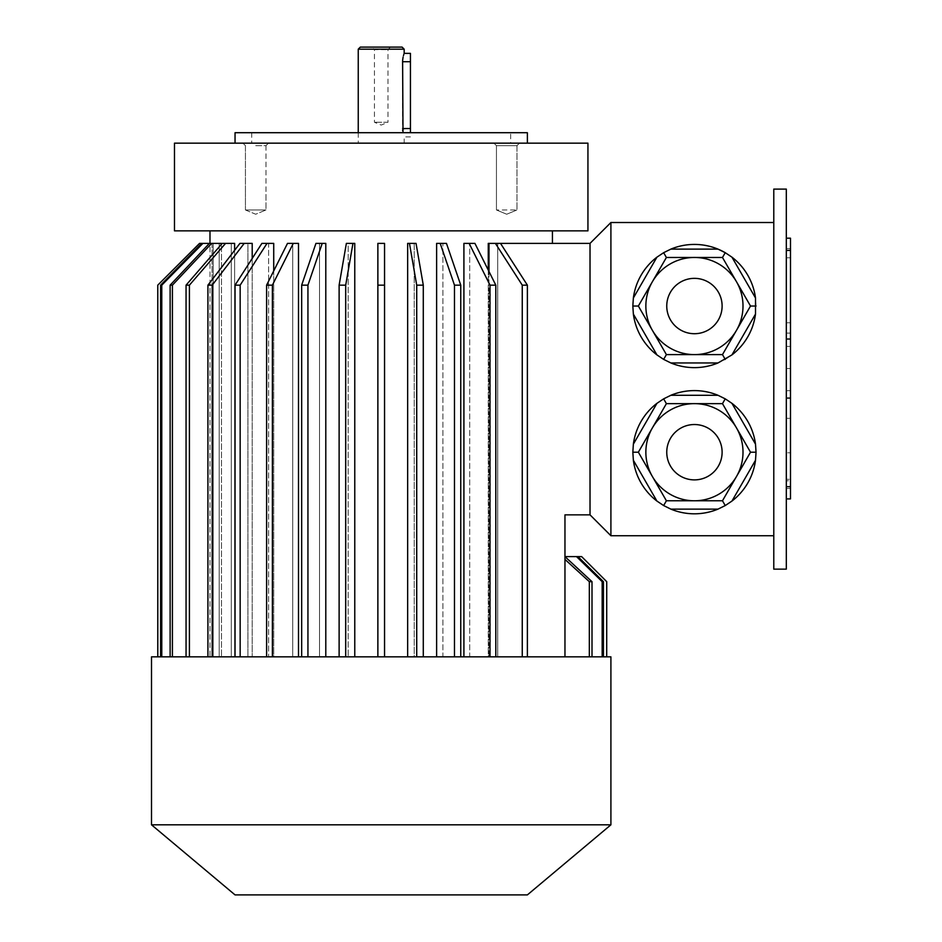 <?xml version="1.0" encoding="UTF-8"?>
<svg xmlns="http://www.w3.org/2000/svg" width="942" height="942" viewBox="0 0 942 942"><rect width="100%" height="100%" fill="white"/><g stroke="black" fill="none" stroke-linecap="round" stroke-linejoin="round"><path stroke-width="0.71" stroke-dasharray="4.71 3.53" d="M786.311 257.802L786.311 488.462L786.311 248.629L786.311 257.802L790.491 257.802L790.491 390.695L790.491 248.629L790.491 257.802L786.311 257.802M790.491 480.761L790.491 322.776L790.491 333.103L786.311 333.103L786.311 322.776L786.311 368.546L786.311 333.103L790.491 333.103L790.491 322.776L786.311 322.776L786.311 452.784L786.311 322.776L790.491 322.776L790.491 368.546L786.311 368.546L786.311 480.761L786.311 368.546L790.491 368.546L790.491 480.761L786.311 480.761M786.311 418.33L786.311 452.784L786.311 418.33L790.491 418.33L786.311 418.33M786.311 569.145L786.311 189.095L773.782 189.095L773.782 569.145L786.311 569.145M786.311 339.014L786.311 250.419L786.311 339.014L790.491 339.014L790.491 238.185M786.311 250.419L786.311 238.185L786.311 250.419L790.491 250.419M786.311 486.673L786.311 398.077L786.311 498.907L786.311 486.673L790.491 486.673L790.491 339.014M255.706 145.657L265.974 145.657L268.47 143.16L242.93 143.16L268.47 143.16L242.93 143.16L268.47 143.16L265.974 145.657L255.706 145.657M255.706 209.984L265.974 209.984L255.706 209.984M245.438 209.984L265.974 209.984L245.438 209.984L255.706 214.234L265.974 209.984L265.974 193.275L265.974 209.984L255.706 214.234L245.438 209.984L245.438 193.275L245.438 209.984M265.974 145.657L265.974 193.275L265.974 145.657M506.714 145.657L496.446 145.657L493.938 143.16L519.489 143.16L493.938 143.16L519.489 143.16L493.938 143.16L496.446 145.657L516.981 145.657L496.446 145.657L496.446 209.984L516.981 209.984L496.446 209.984L506.714 214.234L516.981 209.984L506.714 214.234L496.446 209.984L496.446 145.657L506.714 145.657M694.431 403.647A48.56 48.56 0 0 1 736.491 476.487A48.56 48.56 0 0 1 652.382 476.487A48.56 48.56 0 0 1 694.431 403.647M633.365 460.261L656.927 501.073M670.869 509.127L717.992 509.127M656.927 403.341L633.365 444.153M717.992 395.287L670.869 395.287M755.508 444.153L731.946 403.341M731.946 501.073L755.508 460.261M652.382 330.312A48.56 48.56 0 0 1 694.431 257.472A48.56 48.56 0 0 1 736.491 330.312A48.56 48.56 0 0 1 652.382 330.312M656.927 257.166L633.365 297.978M717.992 249.112L670.869 249.112A61.607 61.607 0 0 0 694.431 367.639A61.607 61.607 0 0 0 725.234 252.691M633.365 314.086L656.927 354.898M670.869 362.953L717.992 362.953M731.946 354.898L755.508 314.086M755.508 297.978L731.946 257.166M590.022 514.85L590.022 243.389L590.022 514.85L564.965 514.85L564.965 656.845L497.706 656.845L497.706 243.389L590.022 243.389L590.022 514.85L610.911 535.739L610.911 222.512L773.782 222.512L773.782 535.739L773.782 222.512M610.911 535.739L773.782 535.739M694.431 390.6A61.607 61.607 0 0 1 747.783 483.01A61.607 61.607 0 0 1 641.09 483.01A61.607 61.607 0 0 1 694.431 390.6M488.262 270.06L488.262 656.845L469.705 656.845L488.262 656.845L488.262 243.389L552.436 243.389L488.262 243.389L500.52 243.389L497.706 243.389L500.52 243.389L497.706 243.389L497.706 656.845L564.965 656.845L564.965 556.64L564.965 656.845L564.965 559.407L589.327 581.673L592 581.673L564.965 556.64M564.965 656.845L564.965 556.616L564.965 656.845L564.965 556.616L564.965 656.845L564.965 556.616L564.965 656.845L606.73 656.845L564.965 656.845L564.965 559.407M552.436 230.861L209.984 230.861L552.436 230.861M157.797 656.845L157.797 285.155L199.563 243.389L210.007 243.389L210.007 656.845L157.773 656.845L212.032 656.845L210.007 656.845L210.007 243.389L201.753 243.389L160.611 285.155L161.777 285.155L202.907 243.389L213.186 243.389L202.907 243.389M160.611 285.155L160.611 656.845L219.192 656.845L213.186 656.845L213.186 243.389L212.032 243.389L212.032 656.845L212.032 243.389L201.753 243.389M211.667 243.389L219.192 243.389L219.192 656.845L170.125 656.845L219.192 656.845L219.192 243.389L209.383 243.389L170.125 285.155L172.41 285.155L211.667 243.389L221.476 243.389L221.476 656.845L221.476 244.261M225.574 243.389L231.273 243.389L231.273 656.845L186.057 656.845L231.273 656.845L221.476 656.845L231.273 656.845L231.273 243.389L222.23 243.389L186.057 285.155L189.401 285.155L225.574 243.389L234.617 243.389L234.617 656.845L234.617 250.301M244.214 243.389L239.916 243.389L247.911 243.389L247.911 656.845L207.923 656.845L247.911 656.845L234.617 656.845L247.911 656.845L247.911 243.389L239.916 243.389L207.923 285.155L212.209 285.155L244.214 243.389L252.209 243.389L252.209 656.845L252.209 258.449M235.041 285.155L235.041 656.845L292.715 656.845L273.722 656.845L273.722 243.389L268.6 243.389L268.6 656.845L252.209 656.845L268.6 656.845L268.6 243.389L261.888 243.389L235.041 285.155L240.163 285.155L267.01 243.389L273.722 243.389L267.01 243.389M235.041 656.845L273.722 656.845L273.722 270.931M266.61 285.155L266.61 656.845L319.515 656.845L298.508 656.845L298.508 243.389L292.715 243.389L292.715 656.845L292.715 243.389L287.498 243.389L266.61 285.155L272.391 285.155L293.28 243.389L298.508 243.389L287.498 243.389L293.28 243.389M301.664 285.155L301.664 656.845L348.187 656.845L325.791 656.845L325.791 243.389L319.515 243.389L319.515 656.845L319.515 243.389L315.947 243.389L301.664 285.155L307.94 285.155L322.223 243.389L325.791 243.389L315.947 243.389L322.223 243.389M339.12 285.155L339.12 656.845L377.872 656.845L354.769 656.845L354.769 243.389L348.187 243.389L348.187 656.845L348.187 243.389L346.373 243.389L339.12 285.155L345.702 285.155L352.956 243.389L354.769 243.389L346.373 243.389L352.956 243.389M384.548 285.155L384.548 656.845L377.872 656.845L377.872 243.389L384.548 243.389L384.548 656.845L407.65 656.845L384.548 656.845L384.548 243.389L377.872 243.389L377.872 285.155L384.548 285.155L384.548 243.389L377.872 243.389L377.872 656.845L377.872 285.155M414.233 243.389L407.65 243.389L416.046 243.389L414.233 243.389L414.233 656.845L436.617 656.845L414.233 656.845L414.233 243.389M460.756 656.845L442.905 656.845L442.905 243.389L442.905 656.845L463.911 656.845L436.617 656.845L436.617 243.389L446.473 243.389L460.756 285.155L460.756 656.845L454.48 656.845L454.48 285.155L460.756 285.155M495.81 656.845L469.705 656.845L469.705 243.389L469.705 656.845L495.81 656.845L463.911 656.845L463.911 243.389L474.921 243.389L495.81 285.155L495.81 656.845L490.017 656.845L490.017 285.155L495.81 285.155M463.911 243.389L474.921 243.389L463.911 243.389M436.617 243.389L446.473 243.389L436.617 243.389M407.65 656.845L423.288 656.845L407.65 656.845L407.65 243.389L409.464 243.389L416.717 285.155L423.288 285.155L416.046 243.389L409.464 243.389M160.611 656.845L213.186 656.845L213.186 243.389L209.383 243.389M488.992 271.52L488.992 656.845L488.262 656.845L488.992 656.845L488.992 243.389M174.482 143.16L587.938 143.16M174.482 230.861L587.938 230.861M381.204 143.16L527.379 143.16L381.204 143.16M527.379 656.845L497.706 656.845L527.379 656.845L527.379 285.155L500.52 243.389M495.41 243.389L522.257 285.155L527.379 285.155M522.257 656.845L488.992 656.845L522.257 656.845L522.257 285.155M469.14 243.389L490.017 285.155M440.197 243.389L454.48 285.155M423.288 656.845L423.288 285.155M416.717 656.845L416.717 285.155M339.12 656.845L345.702 656.845L345.702 285.155M301.664 656.845L307.94 656.845L307.94 285.155M266.61 656.845L272.391 656.845L272.391 285.155M207.923 656.845L212.209 656.845L207.923 656.845L207.923 285.155M212.209 656.845L252.209 656.845L212.209 656.845L212.209 285.155M186.057 656.845L189.401 656.845L186.057 656.845L186.057 285.155M189.401 656.845L234.617 656.845L189.401 656.845L189.401 285.155M170.125 656.845L172.41 656.845L170.125 656.845L170.125 285.155M172.41 656.845L221.476 656.845L172.41 656.845L172.41 285.155M161.777 656.845L161.777 285.155M272.391 656.845L298.508 656.845M307.94 656.845L325.791 656.845M345.702 656.845L354.769 656.845M384.548 656.845L377.872 656.845M454.48 656.845L436.617 656.845M490.017 656.845L463.911 656.845M240.163 656.845L240.163 285.155M606.707 656.845L606.707 581.673L581.65 556.616L564.965 556.616M602.173 656.845L602.173 581.673L603.433 581.673L577.952 556.616M603.433 656.845L603.433 581.673M576.528 556.616L602.173 581.673M592 656.845L592 581.673M589.327 656.845L589.327 581.673M151.509 656.845L610.911 656.845M151.509 824.815L610.911 824.815M235.041 894.9L527.379 894.9M610.911 222.512L590.022 243.389M510.67 132.716L251.738 132.716L510.67 132.716L510.67 143.16L251.738 143.16L510.67 143.16M235.041 132.716L527.379 132.716M390.483 47.1L387.974 49.608L387.974 122.272L374.433 122.272L387.974 122.272L381.204 125.074L374.433 122.272L374.433 49.608L387.974 49.608L374.433 49.608L371.937 47.1L390.483 47.1L371.937 47.1M410.441 132.716L410.441 53.364M360.327 47.1L402.093 47.1M403.011 132.716L402.799 131.433M402.611 129.125L410.441 128.536M410.441 61.713L402.611 61.713L402.611 128.536M403.094 57.109L403.247 56.449M403.694 54.813L403.953 53.988M358.243 49.184L404.177 49.184M410.441 136.896L404.177 136.896L404.177 143.16M790.491 498.907L790.491 486.673M790.491 479.29L790.491 390.695L790.491 488.462L790.491 479.29L786.311 479.29L790.491 479.29M790.491 368.546L786.311 368.546L790.491 368.546L790.491 452.784L786.311 452.784L790.491 452.784L790.491 368.546M790.491 398.077L786.311 398.077M790.491 390.695L786.311 390.695L790.491 390.695M790.491 346.397L786.311 346.397L790.491 346.397M245.438 145.657L242.93 143.16L245.438 145.657L245.438 193.275L245.438 145.657M516.981 145.657L519.489 143.16L516.981 145.657L516.981 209.984L516.981 145.657M251.738 132.716L251.738 143.16M358.243 132.716L358.243 143.16M790.491 248.629L786.311 248.629M790.491 488.462L786.311 488.462"/><path stroke-width="1.41" d="M786.311 189.095L786.311 569.145L773.782 569.145L773.782 189.095L786.311 189.095M722.479 403.647L666.394 403.647L638.358 452.207L666.394 500.767L722.479 500.767L750.515 452.207L722.479 403.647L725.234 398.855L717.992 395.287L670.869 395.287L663.639 398.855L666.394 403.647M666.394 500.767L663.639 505.56L656.927 501.073L633.365 460.261L632.836 452.207L638.358 452.207M722.479 500.767L725.234 505.56L717.992 509.127L670.869 509.127L663.639 505.56M632.836 452.207L633.365 444.153L656.927 403.341L663.639 398.855M725.234 398.855L731.946 403.341L755.508 444.153L756.037 452.207L750.515 452.207M756.037 452.207L755.508 460.261L731.946 501.073L725.234 505.56M755.508 460.261A61.607 61.607 0 0 1 731.946 501.073M717.992 509.127A61.607 61.607 0 0 1 670.869 509.127M656.927 501.073A61.607 61.607 0 0 1 633.365 460.261M633.365 444.153A61.607 61.607 0 0 1 656.927 403.341M670.869 395.287A61.607 61.607 0 0 1 717.992 395.287M731.946 403.341A61.607 61.607 0 0 1 755.508 444.153M638.358 306.032L666.394 354.604L663.639 359.385L670.869 362.953L717.992 362.953L731.946 354.898L755.508 314.086L755.508 297.978L731.946 257.166L725.234 252.691L722.479 257.472L666.394 257.472L638.358 306.032L632.836 306.032L633.365 314.086L656.927 354.898L663.639 359.385M666.394 354.604L722.479 354.604L750.515 306.032L722.479 257.472M632.836 306.032L633.365 297.978L656.927 257.166L663.639 252.691L666.394 257.472M717.992 249.112A61.607 61.607 0 0 0 670.869 249.112L717.992 249.112L725.234 252.691A61.607 61.607 0 0 0 670.869 249.112L663.639 252.691M722.479 354.604L725.234 359.385M750.515 306.032L756.037 306.032M755.508 314.086A61.607 61.607 0 0 1 731.946 354.898M717.992 362.953A61.607 61.607 0 0 1 670.869 362.953M656.927 354.898A61.607 61.607 0 0 1 633.365 314.086M633.365 297.978A61.607 61.607 0 0 1 656.927 257.166M731.946 257.166A61.607 61.607 0 0 1 755.508 297.978M564.965 656.845L564.965 514.85L590.022 514.85L590.022 243.389L610.911 222.512L773.782 222.512M610.911 222.512L610.911 535.739L773.782 535.739M221.476 244.261L221.476 243.389L211.667 243.389L172.41 285.155L170.125 285.155L209.383 243.389L202.907 243.389L161.777 285.155L161.777 656.845M234.617 250.301L234.617 243.389L225.574 243.389L189.401 285.155L186.057 285.155L222.23 243.389L225.574 243.389M252.209 258.449L252.209 243.389L244.214 243.389L212.209 285.155L207.923 285.155L239.916 243.389L244.214 243.389M273.722 270.931L273.722 243.389L267.01 243.389L240.163 285.155L240.163 656.845M298.508 656.845L298.508 243.389L293.28 243.389L272.391 285.155L272.391 656.845M325.791 656.845L325.791 243.389L322.223 243.389L307.94 285.155L307.94 656.845M354.769 656.845L354.769 243.389L352.956 243.389L345.702 285.155L345.702 656.845M407.65 656.845L407.65 243.389L409.464 243.389L416.717 285.155L416.717 656.845M436.617 656.845L436.617 243.389L446.473 243.389L460.756 285.155L460.756 656.845M463.911 656.845L463.911 243.389L474.921 243.389L495.81 285.155L495.81 656.845M488.262 270.06L488.262 243.389L488.992 243.389L488.992 271.52M522.257 656.845L522.257 285.155L495.41 243.389L590.022 243.389M381.204 143.16L174.482 143.16L174.482 230.861L587.938 230.861L587.938 143.16L381.204 143.16M495.41 243.389L488.992 243.389M157.797 656.845L157.773 285.155L199.563 243.389L157.773 285.155L157.773 656.845M160.611 656.845L160.611 285.155L201.753 243.389L199.563 243.389M160.611 285.155L161.777 285.155M201.753 243.389L202.907 243.389M172.41 656.845L172.41 285.155M170.125 656.845L170.125 285.155M211.667 243.389L209.383 243.389M189.401 656.845L189.401 285.155M186.057 656.845L186.057 285.155M212.209 656.845L212.209 285.155M207.923 656.845L207.923 285.155M266.61 656.845L266.61 285.155L272.391 285.155M266.61 285.155L287.498 243.389L293.28 243.389M301.664 656.845L301.664 285.155L307.94 285.155M301.664 285.155L315.947 243.389L322.223 243.389M339.12 656.845L339.12 285.155L345.702 285.155M339.12 285.155L346.373 243.389L352.956 243.389M384.548 656.845L384.548 285.155L377.872 285.155L377.872 243.389L384.548 243.389L384.548 285.155M377.872 656.845L377.872 285.155M423.288 656.845L423.288 285.155L416.717 285.155M409.464 243.389L416.046 243.389L423.288 285.155M454.48 656.845L454.48 285.155L460.756 285.155M454.48 285.155L440.197 243.389M490.017 656.845L490.017 285.155L495.81 285.155M490.017 285.155L469.14 243.389M500.52 243.389L527.379 285.155L522.257 285.155M527.379 656.845L527.379 285.155M235.041 656.845L235.041 285.155L240.163 285.155M235.041 285.155L261.888 243.389L267.01 243.389M606.707 581.673L581.65 556.616L606.73 581.673L606.707 656.845L606.73 581.673M602.173 656.845L602.173 581.673L576.528 556.616L581.65 556.616M592 656.845L592 581.673L589.327 581.673L564.965 559.407M589.327 656.845L589.327 581.673M564.965 556.64L592 581.673M603.433 656.845L603.433 581.673L602.173 581.673M577.952 556.616L603.433 581.673M564.965 556.616L576.528 556.616M381.204 656.845L151.509 656.845L151.509 824.815L610.911 824.815L610.911 656.845L381.204 656.845M610.911 824.815L527.379 894.9L235.041 894.9L151.509 824.815M590.022 514.85L610.911 535.739M743.002 306.032A48.56 48.56 0 0 1 670.151 348.093A48.56 48.56 0 0 1 670.151 263.972A48.56 48.56 0 0 1 743.002 306.032A48.56 48.56 0 0 1 670.151 348.093A48.56 48.56 0 0 1 670.151 263.972A48.56 48.56 0 0 1 743.002 306.032M743.002 452.207A48.56 48.56 0 0 1 670.151 494.267A48.56 48.56 0 0 1 670.151 410.147A48.56 48.56 0 0 1 743.002 452.207A48.56 48.56 0 0 1 670.151 494.267A48.56 48.56 0 0 1 670.151 410.147A48.56 48.56 0 0 1 743.002 452.207M527.379 143.16L527.379 132.716L235.041 132.716L235.041 143.16M403.953 53.988L404.177 53.364L410.441 53.364L410.441 132.716M358.243 49.184L404.177 49.184L402.093 47.1L360.327 47.1L358.243 49.184L358.243 132.716M402.634 60.582L402.611 61.713C404.33 50.939 404.33 50.939 402.611 61.713L403.011 132.716M402.717 130.75L402.658 130.067M402.681 59.888L403.094 57.109M403.459 55.637L403.694 54.813M404.177 49.184L404.177 53.364M786.311 238.185L790.491 238.185L790.491 498.907L786.311 498.907M722.114 306.032A27.683 27.683 0 0 1 680.595 330.006A27.683 27.683 0 0 1 680.595 282.058A27.683 27.683 0 0 1 722.114 306.032M722.114 452.207A27.683 27.683 0 0 1 680.595 476.181A27.683 27.683 0 0 1 680.595 428.233A27.683 27.683 0 0 1 722.114 452.207M402.611 61.713L410.441 61.713M402.611 128.536L410.441 128.536M790.491 398.077L786.311 398.077M790.491 339.014L786.311 339.014M790.491 486.673L786.311 486.673M790.491 250.419L786.311 250.419M552.436 243.389L552.436 230.861M209.984 243.389L209.984 230.861"/></g></svg>
